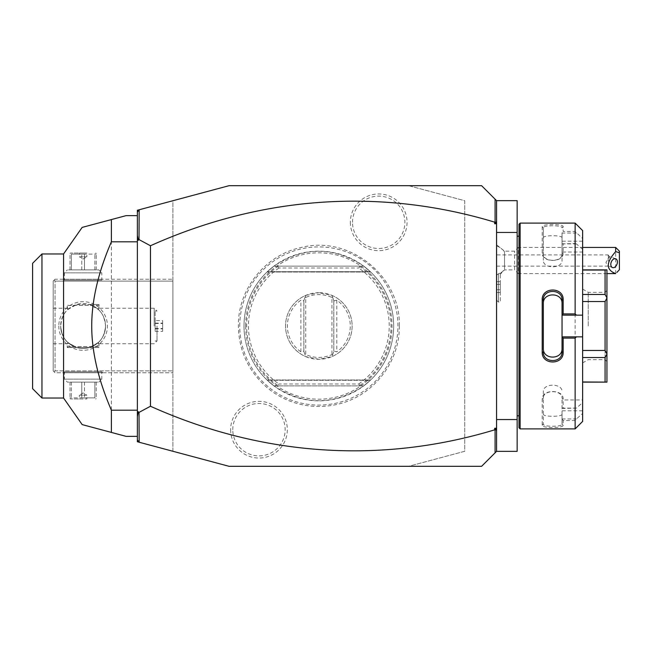 <?xml version="1.0" encoding="UTF-8"?>
<svg xmlns="http://www.w3.org/2000/svg" width="652" height="652" viewBox="0 0 652 652"><rect width="100%" height="100%" fill="white"/><g stroke="black" fill="none" stroke-linecap="round" stroke-linejoin="round"><path stroke-width="0.49" stroke-dasharray="3.26 2.44" d="M408.633 185.69L464.762 200.726L464.762 451.274L408.633 466.31L229.039 466.31L172.91 451.274L172.91 200.726L229.039 185.69L481.6 185.69L496.563 200.653L496.563 451.347L481.6 466.31L408.633 466.31L464.762 451.274L464.762 200.726L408.633 185.69M239.749 326A79.088 79.088 0 0 1 318.836 246.912A79.088 79.088 0 0 1 397.924 326A79.088 79.088 0 0 1 318.836 405.088A79.088 79.088 0 0 1 239.749 326M230.621 429.692A28.354 28.354 0 0 0 258.966 458.046A28.354 28.354 0 0 0 287.32 429.692A28.354 28.354 0 0 0 258.966 401.339A28.354 28.354 0 0 0 230.621 429.692M350.352 222.308A28.354 28.354 0 0 0 378.706 250.661A28.354 28.354 0 0 0 407.052 222.308A28.354 28.354 0 0 0 378.706 193.954A28.354 28.354 0 0 0 350.352 222.308M496.563 200.653L496.563 232.462L517.142 232.462L517.142 200.653L496.563 200.653L496.563 451.347L517.142 451.347L517.142 232.462M496.563 245.926L496.563 300.181L496.563 275.234L498.438 273.75L496.563 275.234L496.563 245.926A16.838 15.632 180 0 1 504.542 251.835L504.542 269.203A16.838 15.632 0 0 1 500.304 273.253L500.304 274.239L500.304 273.253M496.563 451.347L496.563 419.538L517.142 419.538M496.563 419.538L496.563 232.462M517.142 326L517.142 415.797L517.142 326M519.016 427.769L519.016 224.231M519.016 326L519.016 415.797L519.016 326M520.141 428.894L520.141 223.106M575.137 428.894L575.137 420.54L576.392 418.951L582.627 413.515L582.627 421.412M563.165 425.259L562.04 424.175L562.04 399.961L582.627 399.961L582.627 402.667L576.392 408.103L563.165 408.437L563.165 399.105C563.768 389.065 541.625 389.048 542.211 399.105L542.211 425.259C541.625 428.291 563.768 428.291 563.165 425.259L563.165 420.54L575.137 420.54M575.137 408.437L575.137 243.563L576.392 243.897L582.627 249.333L582.627 252.039L562.04 252.039L562.04 243.864L575.137 243.563M562.04 336.848L582.627 336.848M562.04 300.132L562.04 351.868M582.627 230.588L582.627 238.485L575.137 231.46L563.165 231.46L563.165 226.741C563.768 223.709 541.625 223.709 542.211 226.741L542.211 252.894C541.625 262.952 563.768 262.935 563.165 252.894L563.165 243.563M575.137 231.46L575.137 223.106M576.392 233.049L562.04 233.049L563.165 231.46M563.165 226.741L562.04 227.825C562.652 225.079 542.725 225.079 543.336 227.825L543.336 253.693C542.725 262.512 562.652 262.503 562.04 253.693L562.04 243.864M562.04 232.886L562.04 252.039M542.211 226.741L543.336 227.825L543.336 237.817C542.741 235.022 562.643 235.022 562.04 237.817M542.211 252.894L543.336 253.693L543.336 260.213L543.336 227.825M563.165 252.894L562.04 253.693L562.04 260.213C562.643 268.999 542.741 268.999 543.336 260.213M562.04 243.897L576.392 243.897M582.627 402.667L582.627 249.333M582.627 238.485L582.627 252.039M582.627 399.961L582.627 413.515M582.627 350.466L582.627 294.484L582.627 357.516L582.627 350.466L605.072 350.466L605.072 301.534L582.627 301.534M582.627 294.484L582.627 269.879L582.627 294.484L605.072 294.484L605.072 270.026L582.627 270.026M582.627 357.516L582.627 382.121L582.627 357.516L605.072 357.516L606.947 354.126L606.947 297.997L605.072 301.534M582.627 410.817L562.04 410.817L562.04 419.114L563.165 420.54M562.04 399.961L562.04 410.817M576.392 408.103L562.04 408.103M562.04 408.136L563.165 408.437M563.165 399.105L562.04 398.307C562.652 389.497 542.725 389.488 543.336 398.307L543.336 424.175C542.725 426.921 562.652 426.921 562.04 424.175L562.04 419.114M542.211 399.105L543.336 398.307L543.336 391.787C542.741 383.001 562.643 383.001 562.04 391.787M542.211 425.259L543.336 424.175L543.336 398.307M562.04 418.951L576.392 418.951M562.04 414.183C562.643 416.978 542.741 416.978 543.336 414.183M582.627 315.152L562.04 315.152M582.627 241.183L562.04 241.183L562.04 233.049M562.04 241.183L562.04 260.213M605.072 294.484L606.947 297.874L606.947 269.879L605.072 270.026M605.072 350.466L606.947 354.003M582.627 381.974L605.072 381.974L605.072 357.516M605.072 381.974L606.947 382.121L606.947 354.126M606.947 326L606.947 290.458L606.947 326M605.072 326L605.072 359.676L605.072 326M588.234 326L588.234 292.324L588.234 326M582.627 326L582.627 362.911L582.627 326M543.336 300.132L543.336 348.396M137.368 439.88L139.169 442.235M172.91 451.274L137.368 441.746L137.368 210.254L172.91 200.726L172.91 451.274M172.91 281.102L172.91 372.773L172.91 279.227L172.91 281.102L55.053 281.102L55.053 370.898L172.91 370.898L55.053 370.898L55.053 281.102L54.116 280.164L55.053 281.102L172.91 281.102M137.368 212.12L139.169 209.765M137.368 436.375L137.368 215.625L137.368 436.375L126.138 436.375L111.378 432.423L111.378 219.577L126.138 215.625L137.368 215.625M63.562 398.03L63.562 253.97M90.652 225.127L91.679 224.858M106.814 220.8L111.378 219.577M41.956 398.03L41.956 253.97M91.679 427.142L90.652 426.873M32.6 263.327L32.6 388.673M58.794 326A24.32 24.32 0 0 0 83.114 350.32A24.32 24.32 0 0 0 107.433 326A24.32 24.32 0 0 0 83.114 301.68A24.32 24.32 0 0 0 58.794 326A24.32 24.32 0 0 1 83.114 301.68A24.32 24.32 0 0 1 107.433 326A24.32 24.32 0 0 1 83.114 350.32A24.32 24.32 0 0 1 58.794 326M55.053 279.227L53.179 281.102L53.179 370.898L55.053 372.773L172.91 372.773L55.053 372.773L54.116 371.836L55.053 370.898L54.116 371.836L53.179 370.898L53.179 281.102L55.053 279.227L172.91 279.227L55.053 279.227M102.755 279.227L63.472 279.227L102.755 279.227L101.818 280.164L64.401 280.164L101.818 280.164L101.818 272.87L64.401 272.87L101.818 272.87L98.827 269.879L67.4 269.879L98.827 269.879M63.472 372.773L102.755 372.773L63.472 372.773L64.401 371.836L101.818 371.836L64.401 371.836L64.401 379.13L101.818 379.13L64.401 379.13L67.4 382.121L98.827 382.121L67.4 382.121M53.179 326L53.179 308.225L53.179 326M60.66 326C61.092 333.058 63.505 338.567 67.914 342.52L76.7 347.516L68.623 343.148C64.165 339.798 61.516 334.077 60.66 326A22.453 22.453 0 0 0 83.114 348.453A22.453 22.453 0 0 0 105.559 326A22.453 22.453 0 0 0 83.114 303.547A22.453 22.453 0 0 0 60.66 326C61.516 317.915 64.165 312.202 68.623 308.852L76.7 304.484L67.914 309.48C63.505 313.433 61.092 318.942 60.66 326A22.453 22.453 0 0 1 83.114 303.547A22.453 22.453 0 0 1 105.559 326C105.135 318.942 102.714 313.433 98.313 309.48L89.528 304.484L99.014 304.484L89.528 304.484L97.604 308.852C102.054 312.202 104.711 317.915 105.559 326C104.711 334.077 102.054 339.798 97.604 343.148L89.528 347.516L67.213 347.516L99.014 347.516L89.528 347.516L98.313 342.52C102.714 338.567 105.135 333.058 105.559 326A22.453 22.453 0 0 1 83.114 348.453A22.453 22.453 0 0 1 60.66 326M68.623 343.148L67.319 343.775L67.914 342.52M98.077 346.579L68.142 346.579L98.077 346.579L99.014 347.516L99.014 343.677L97.604 343.148M68.142 346.579L67.213 347.516L67.213 343.677M76.7 304.484L89.528 304.484L76.7 304.484M68.142 305.421L98.077 305.421L68.142 305.421L67.213 304.484L67.213 308.323L68.623 308.852M98.077 305.421L99.014 304.484L99.014 308.323L98.313 309.48M67.914 309.48L67.213 308.323M97.604 308.852L99.014 308.323M154.206 326L154.206 308.225L154.206 326M98.313 342.52L99.014 343.677M157.01 326L157.01 340.963L157.01 326M155.135 326.579L155.135 311.037L155.135 326.579M155.135 320.605L155.135 331.395L155.135 320.605L162.625 320.605L162.625 331.395L162.625 320.605M155.135 323.123L162.625 323.123M155.135 328.518L162.625 328.518M155.135 323.482L162.625 323.482M155.135 328.877L162.625 328.877M155.135 331.395L162.625 331.395M102.755 372.773L101.818 371.836L101.818 379.13L98.827 382.121M94.858 382.121L70.017 382.121L94.858 382.121L94.858 397.883L83.114 397.883L94.858 397.883L94.858 382.121M96.211 382.121L96.211 397.883L96.211 382.121M84.467 382.121L84.467 397.883L84.467 382.121M81.761 382.121L81.761 397.883L83.114 397.883L70.017 397.883L81.761 397.883L81.761 382.121M71.37 382.121L71.37 397.883L71.37 382.121M70.017 382.121L70.017 397.883L70.017 382.121M83.114 398.959L70.579 398.959L83.114 398.959M79.373 398.959L86.855 398.959L79.373 398.959L79.373 395.218L86.855 395.218L86.855 398.959M79.373 395.218L86.855 395.218L83.114 392.969L79.373 395.218M63.472 279.227L64.401 280.164L64.401 272.87L67.4 269.879M71.37 269.879L96.211 269.879L71.37 269.879L71.37 254.117L83.114 254.117L71.37 254.117L71.37 269.879M70.017 269.879L70.017 254.117L70.017 269.879M81.761 269.879L81.761 254.117L81.761 269.879M84.467 269.879L84.467 254.117L83.114 254.117L96.211 254.117L84.467 254.117L84.467 269.879M94.858 269.879L94.858 254.117L94.858 269.879M96.211 269.879L96.211 254.117L96.211 269.879M83.114 253.041L70.579 253.041L83.114 253.041M86.855 253.041L79.373 253.041L86.855 253.041L86.855 256.782L79.373 256.782L79.373 253.041M86.855 256.782L79.373 256.782L83.114 259.031L86.855 256.782M500.304 273.131L498.438 273.75L500.304 273.131L500.304 302.055L500.304 273.131M504.542 251.835L504.542 269.203M498.438 273.75L498.438 302.055L498.438 273.75M500.304 281.688L500.304 284.386L500.304 281.688L496.563 281.688L496.563 292.487L496.563 281.688M500.304 289.79L500.304 284.386L500.304 292.487L500.304 289.79L496.563 289.79L500.304 289.79M500.304 284.386L496.563 284.386L500.304 284.386M500.304 292.487L496.563 292.487M496.563 244.793L504.542 251.167L514.632 251.167L518.373 247.426L518.373 273.62L514.632 269.879L514.632 251.167L514.632 269.879L504.542 269.879L500.304 274.239M606.947 273.62L518.373 273.62L518.373 247.426L582.627 247.426M615.659 247.426L615.659 273.62M619.4 269.724L619.4 251.167M496.563 266.13L608.177 266.13L608.911 261.639A4.678 3.073 110.4 0 0 609.481 258.999A4.678 3.073 -69.6 0 0 608.911 256.79L605.944 262.609L608.177 266.13L608.177 254.908L496.563 254.908L496.563 266.13L496.563 254.908M612.481 267.573L608.177 265.902M615.741 258.803L608.992 256.293L608.911 261.639M609.017 256.309L608.177 254.908L608.177 257.736M245.649 326A73.187 73.187 0 0 0 318.836 399.187A73.187 73.187 0 0 0 392.023 326A73.187 73.187 0 0 0 318.836 252.813A73.187 73.187 0 0 0 245.649 326M244.003 326A74.833 74.833 0 0 1 318.836 251.167A74.833 74.833 0 0 1 393.669 326A74.833 74.833 0 0 1 318.836 400.833A74.833 74.833 0 0 1 273.938 266.13C303.873 246.366 333.8 246.366 363.734 266.13A74.833 74.833 0 0 1 363.734 385.87C333.8 405.634 303.873 405.634 273.938 385.87L267.336 380.295L273.938 385.87A74.833 74.833 0 0 1 244.003 326M370.336 380.295L363.734 385.87L273.938 385.87L363.734 385.87L370.336 380.295L363.734 385.87L370.336 380.295L363.734 385.87L370.336 380.295L363.734 385.87L370.336 380.295L363.734 385.87L370.336 380.295L363.734 385.87L370.336 380.295L363.734 385.87L370.336 380.295L363.734 385.87L370.336 380.295L363.734 385.87L370.336 380.295L363.734 385.87L370.336 380.295L267.336 380.295L370.336 380.295M273.938 385.87L363.734 385.87L273.938 385.87M359.423 385.87L359.896 385.381L358.73 383.995L278.95 383.995L277.776 385.381L278.249 385.87M277.776 266.619L278.95 268.005L358.73 268.005L359.896 266.619L359.423 266.13L363.734 266.13L370.336 271.705L363.734 266.13L370.336 271.705L363.734 266.13L370.336 271.705L363.734 266.13L370.336 271.705L363.734 266.13L370.336 271.705L363.734 266.13L370.336 271.705L363.734 266.13L370.336 271.705L363.734 266.13L370.336 271.705L363.734 266.13L370.336 271.705L363.734 266.13L370.336 271.705L363.734 266.13L273.938 266.13L363.734 266.13L273.938 266.13L267.336 271.705L273.938 266.13L267.336 271.705L273.938 266.13L267.336 271.705L273.938 266.13L267.336 271.705L273.938 266.13L267.336 271.705L273.938 266.13L267.336 271.705L273.938 266.13L267.336 271.705L273.938 266.13L267.336 271.705L273.938 266.13L267.336 271.705L273.938 266.13L267.336 271.705L273.938 266.13L278.249 266.13L277.776 266.619A72.201 72.201 0 0 0 277.776 385.381M318.836 292.699A33.301 33.301 0 0 0 285.535 326A33.301 33.301 0 0 0 318.836 359.301A33.301 33.301 0 0 0 352.137 326A33.301 33.301 0 0 0 318.836 292.699L331.933 295.38A33.301 33.301 0 0 1 331.933 356.62L318.836 359.301L305.739 356.62A33.301 33.301 0 0 1 305.739 295.38L318.836 292.699M278.249 266.13L359.423 266.13M363.734 266.13L273.938 266.13L363.734 266.13M332.536 354.957L333.93 351.118L331.933 356.62L332.536 354.957L331.933 354.574C323.205 358.372 314.468 358.372 305.739 354.574L305.739 297.426C314.468 293.628 323.205 293.628 331.933 297.426L331.933 354.574M305.739 297.426L305.136 297.043L305.739 295.38L303.742 300.882L300.874 300.205A31.426 31.426 0 0 0 300.874 351.795L303.742 351.118L305.136 354.957L305.739 354.574M305.136 354.957L303.742 351.118M333.93 300.882L331.933 295.38L333.93 300.882L336.799 300.205A31.426 31.426 0 0 1 336.799 351.795L333.93 351.118M333.8 300.523L333.8 351.477L333.8 300.523M332.536 297.043L331.933 297.426M305.136 297.043L303.742 300.882M303.873 351.477L303.873 300.523L303.873 351.477M232.78 429.692A26.194 26.194 0 0 1 258.966 403.498A26.194 26.194 0 0 1 285.16 429.692A26.194 26.194 0 0 1 258.966 455.887A26.194 26.194 0 0 1 232.78 429.692M352.512 222.308A26.194 26.194 0 0 1 378.706 196.113A26.194 26.194 0 0 1 404.892 222.308A26.194 26.194 0 0 1 378.706 248.502A26.194 26.194 0 0 1 352.512 222.308M278.95 268.005A70.392 70.392 0 0 0 278.95 383.995M358.73 383.995A70.392 70.392 0 0 0 358.73 268.005M359.896 385.381A72.201 72.201 0 0 0 359.896 266.619M267.336 271.705L370.336 271.705L267.336 271.705M336.799 300.205L336.799 351.795M300.874 351.795L300.874 300.205M582.627 362.911L588.234 359.676L605.072 359.676L606.947 361.542M582.627 289.089L588.234 292.324L605.072 292.324L606.947 290.458M53.179 343.775L67.319 343.775M53.179 308.225L67.319 308.225M155.135 311.037L157.01 311.037L154.206 308.225L98.9 308.225M155.135 340.963L157.01 340.963L154.206 343.775L98.9 343.775M96.211 398.641L95.648 398.959M70.579 398.959L70.017 398.641M70.017 253.359L70.579 253.041M95.648 253.041L96.211 253.359M496.563 300.181L498.438 302.055L500.304 302.055M399.301 326C399.986 363.099 371.616 397.94 335.152 404.794C322.976 407.272 310.874 406.987 298.828 403.938C286.798 400.809 276.049 395.226 266.578 387.182C248.249 370.906 238.844 350.515 238.371 326C237.719 289.349 265.372 254.834 301.281 247.475C349.35 234.973 401.013 276.358 399.301 326M370.678 379.969L266.994 379.969L370.678 379.969M370.678 272.031L266.994 272.031L370.678 272.031"/><path stroke-width="0.98" d="M139.169 442.235L137.368 441.746L137.368 210.254L229.039 185.69L481.6 185.69L496.563 200.653L517.142 200.653L517.142 451.347L496.563 451.347L481.6 466.31L229.039 466.31L139.169 442.235L139.023 412.398L150.465 406.253A952.466 673.5 -90 0 0 494.697 429.839L494.697 428.25L496.563 428.25L496.563 451.347M496.563 419.538L517.142 419.538M496.563 232.462L517.142 232.462M520.141 223.106L519.016 224.231L519.016 427.769L520.141 428.894L520.141 223.106L575.137 223.106L575.137 313.897L576.392 315.152L582.627 315.152L582.627 230.588L575.137 223.106M575.137 338.103L575.137 428.894L582.627 421.412L582.627 336.848L576.392 336.848L575.137 338.103L563.165 338.103L563.165 352.153C563.76 365.242 541.625 365.234 542.211 352.153L542.211 299.847L543.336 300.132L543.336 348.396C542.741 359.977 562.643 359.977 562.04 348.396L562.04 351.868C562.652 363.425 542.733 363.433 543.336 351.868L542.211 352.153M576.392 336.848L562.04 336.848L562.04 315.022L563.165 313.897L575.137 313.897M563.165 338.103L562.04 336.848M562.04 336.978L562.04 351.868L563.165 352.153M542.211 299.847C541.625 286.758 563.76 286.758 563.165 299.847L563.165 313.897M563.165 299.847L562.04 300.132L562.04 315.022M543.336 303.604C542.741 292.023 562.643 292.023 562.04 303.604L562.04 300.132C562.652 288.575 542.733 288.567 543.336 300.132M562.04 315.152L576.392 315.152M582.627 336.848L582.627 315.152M582.627 350.466L605.072 350.466L606.947 354.003L606.947 382.121L582.627 381.974M582.627 357.516L605.072 357.516L606.947 354.126M582.627 301.534L605.072 301.534L605.072 350.466M582.627 294.484L605.072 294.484L606.947 297.874L606.947 354.003M605.072 301.534L606.947 297.997M582.627 270.026L605.072 270.026L605.072 294.484M605.072 270.026L606.947 269.879L606.947 297.874M605.072 357.516L605.072 381.974M496.563 200.653L496.563 428.25M496.563 431.225L496.156 429.318L495.088 430.116L495.088 452.822M494.697 428.25L496.156 429.318M137.368 439.88L139.023 442.04M139.169 209.765L139.023 239.602L150.465 245.747A952.466 673.5 90 0 1 494.697 222.161L496.156 222.682L494.697 223.75L494.697 222.161M495.088 199.178L495.088 221.884M137.368 212.12L139.023 209.96M150.465 245.747L150.465 406.253M139.023 239.602L138.338 240.27L137.368 239.806M137.368 416.473L138.338 411.73L137.368 412.194M138.338 411.73L139.023 412.398M137.368 235.527L138.338 240.27M496.563 223.75L494.697 223.75M496.563 220.775L496.156 222.682M137.368 215.625L126.138 215.625L111.378 219.577L111.378 241.81L137.368 241.81M111.378 241.81C98.256 272.234 91.704 300.303 91.728 326C91.704 351.713 98.256 379.774 111.378 410.19L137.368 410.19M111.378 410.19L111.378 432.423L82.168 424.599L126.138 436.375L137.368 436.375M63.562 253.97L63.562 398.03L41.956 398.03L41.956 253.97L63.562 253.97L82.16 227.401L90.652 225.127M111.378 219.577L82.168 227.401L111.378 219.577M91.679 224.858L106.814 220.8M111.378 432.423L91.679 427.142M90.652 426.873L82.16 424.599L63.562 398.03M41.956 398.03L32.6 388.673L32.6 263.327L41.956 253.97M615.659 247.426L619.4 251.167L619.4 252.707L615.659 251.623L615.659 247.426L582.627 247.426M616.841 272.438L619.4 269.724L619.4 252.707M615.659 251.623C605.879 262.585 605.879 269.904 615.659 273.595M610.802 264.419A4.678 3.073 110.4 0 0 612.481 267.573A4.678 3.073 110.4 0 0 617.42 261.957A4.678 3.073 110.4 0 0 615.741 258.803A4.678 3.073 110.4 0 0 610.802 264.419M519.016 236.203L517.142 236.203M575.137 428.894L520.141 428.894M582.627 269.879L606.947 269.879M582.627 382.121L606.947 382.121M519.016 415.797L517.142 415.797M615.659 273.62L606.947 273.62"/></g></svg>
